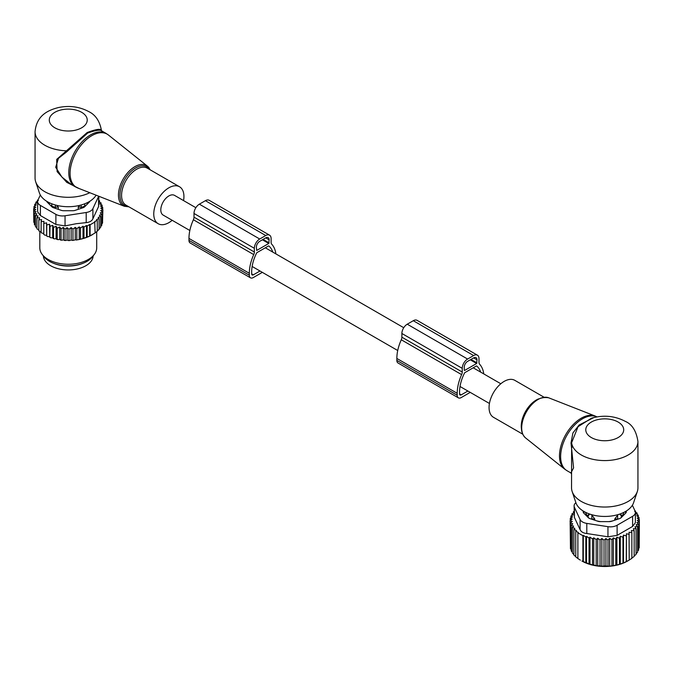 <?xml version="1.0" encoding="UTF-8"?>
<svg xmlns="http://www.w3.org/2000/svg" width="673" height="673" viewBox="0 0 673 673"><rect width="100%" height="100%" fill="white"/><g stroke="black" fill="none" stroke-linecap="round" stroke-linejoin="round"><path stroke-width="1.01" d="M522.702 434.169L493.486 417.302A21.343 12.316 -60 0 1 490.911 398.113A21.343 12.316 -60 0 1 514.82 380.346L544.036 397.213M632.603 516.309L632.603 526.437L635.379 522.711L635.379 512.439A9.481 5.477 0 0 1 632.603 516.309L617.116 525.251A9.481 5.477 0 0 1 607.955 526.673L586.797 523.401A9.481 5.477 0 0 1 580.092 519.522L574.422 507.307A9.481 5.477 180 0 1 574.103 505.894A9.481 5.477 180 0 1 575.886 502.697A29.385 16.96 0 0 0 583.962 511.48A29.385 16.96 0 0 0 613.355 515.703A29.385 16.96 0 0 0 633.587 502.706L637.331 491.5A33.196 19.164 0 0 0 637.937 487.875L637.937 441.412C636.296 430.939 632.073 424.251 625.267 421.348C614.743 415.838 603.496 414.787 591.525 418.185L578.057 426.682L571.621 442.708L571.015 442.977L572.916 432.958L579.108 425.016L593.923 417.521M637.937 441.412A33.196 19.164 0 0 1 617.444 459.121A33.196 19.164 0 0 1 581.27 454.965A33.196 19.164 0 0 1 571.621 442.708L571.545 487.875A33.196 19.164 -0 0 0 572.151 491.5A33.196 19.164 -0 0 0 581.27 501.427A33.196 19.164 0 0 0 614.466 506.197A33.196 19.164 0 0 0 637.331 491.5M572.033 447.545L571.52 447.738L573.581 467.886L570.914 472.959L567.011 470.705A30.823 17.792 -60 0 1 563.301 442.994A30.823 17.792 -60 0 1 596.993 416.881M571.52 447.738L571.015 442.977M583.928 511.455A20.863 12.047 0 0 0 583.954 513.289M625.528 513.289A20.863 12.047 0 0 0 625.562 511.455M623.964 512.313A19.441 11.222 180 0 1 621.431 516.401L621.415 517.411M612.968 520.809A19.441 11.222 180 0 1 608.737 521.625M600.745 521.625A19.441 11.222 180 0 1 599.264 521.407A19.441 11.222 180 0 1 596.514 520.809M588.067 517.411L588.059 516.401A19.441 11.222 180 0 1 585.518 512.313M614.718 520.229L614.718 519.009L618.218 514.559M621.431 516.401L621.431 515.131L620.17 513.92M588.059 516.401L588.059 515.131L589.312 513.92M591.264 514.559L591.87 515.03L591.836 518.976L594.764 519.009L591.87 515.03M594.764 520.229L594.764 519.009M601.872 566.346L604.018 565.926L604.018 540.175L601.872 538.493L600.047 539.998L600.047 565.749L601.872 566.346L601.872 538.493M639.207 545.727L639.35 519.775L637.205 518.101L639.039 517.487L636.734 515.745L638.282 515.257L635.859 513.507L637.121 513.129L637.121 514.408M638.601 548.537L639.207 547.83L639.207 522.08L637.289 520.439L639.35 519.775M637.55 551.179L638.601 550.102L638.601 524.351L636.936 522.593L639.207 522.08M636.061 553.66L637.55 552.323L637.55 526.572L636.153 524.704L638.601 524.351M634.159 555.974L636.061 554.459L636.061 528.7L634.959 526.757L637.55 526.572M631.383 558.43L634.159 556.478L634.159 530.728L633.36 528.717L636.061 528.7M629.053 560.129L631.871 558.363L631.871 532.612L631.383 530.56L634.159 530.728M604.018 565.926L609.671 566.212L616.889 565.068L623.467 563.007L629.221 560.079L629.053 532.25L631.871 532.612M629.221 560.079L627.539 561.046A32.245 18.617 0 0 1 581.943 561.046L589.994 564.26L597.742 565.943L600.047 565.749M580.395 560.155L577.88 558.556L577.88 532.797L582.911 535.708L583.306 535.355L585.838 536.936L586.511 536.347L589.026 538.005L589.994 537.155L592.509 538.888L593.771 537.811L596.194 539.561L597.742 538.257L600.047 539.998M578.275 558.783L575.743 556.865L575.743 531.106L578.275 532.452L577.88 532.797M575.743 556.672L573.901 555.023L573.901 529.272L576.416 530.517L575.743 531.106M573.901 554.586L572.361 553.013L572.361 527.262L574.868 528.423L573.901 529.272M572.361 552.213L571.2 550.884L571.2 525.133L573.623 526.177L572.361 527.262M605.936 566.414L605.936 538.535L604.018 540.175M639.039 519.531L639.039 517.487M626.403 561.661L626.403 533.782L626.243 561.61M623.467 563.007L623.467 535.128L622.979 537.18L622.979 562.931M620.279 564.142L620.279 536.272L619.48 538.282L619.48 564.033M616.889 565.068L616.889 537.189L615.787 539.14L615.787 564.891M613.339 565.757L613.339 537.878L611.942 539.746L611.942 565.497M609.671 566.212L609.671 538.333L607.997 540.091L607.997 565.842M597.742 565.943L597.742 538.257M596.194 565.312L596.194 539.561M593.771 565.236L593.771 537.811M592.509 564.647L592.509 538.888M589.994 564.26L589.994 537.155M589.026 563.755L589.026 538.005M586.511 563.065L586.511 536.347M585.838 562.687L585.838 536.936M583.306 561.686L583.306 535.355M582.911 561.459L582.911 535.708M638.282 516.906L638.282 515.257M634.891 510.656L635.581 512.06M574.103 511.455L573.421 511.682L573.421 513.196M571.2 525.133L572.748 523.83L570.443 522.904L572.277 521.407L570.132 520.616L572.201 519.06L570.283 518.311L572.555 516.906L570.881 516.04L573.329 514.786L571.932 513.819L574.523 512.733L573.421 511.682M580.092 519.522L580.092 529.651L574.422 517.436L574.103 505.894M635.329 511.884L637.121 513.129M634.614 511.396L635.581 511.118M571.932 513.819L571.932 515.501M570.881 516.04L570.881 517.941M570.283 518.311L570.283 520.507M570.132 520.616L570.443 546.796M570.443 522.904L570.443 548.663L571.2 549.614M632.603 526.437L617.116 535.38L607.955 536.793L586.797 533.521C583.373 533.184 581.135 531.889 580.092 529.651M583.163 511L583.163 511.774A4.745 2.734 0 0 0 583.802 513.137L588.311 517.655A4.745 2.734 0 0 0 590.044 518.656L597.86 521.255A4.745 2.734 0 0 0 600.232 521.625L609.25 521.625A4.745 2.734 0 0 0 611.622 521.255L619.438 518.656A4.745 2.734 0 0 0 621.171 517.655L625.68 513.137A4.745 2.734 0 0 0 626.319 511.774L626.319 511M635.379 512.439A9.481 5.477 0 0 0 635.06 511.026L632.376 505.246M605.936 538.535L607.997 540.091M609.671 538.333L611.942 539.746M613.339 537.878L615.787 539.14M616.889 537.189L619.48 538.282M620.279 536.272L622.979 537.18M623.467 535.128L626.243 535.859M626.403 533.782L629.221 534.328M477.435 355.184L417.075 320.34A7.588 4.383 120 0 0 413.281 320.71L407.249 324.201A7.588 4.383 120 0 0 401.882 333.488L401.882 337.19A4.745 2.734 120 0 1 401.276 339.772L461.628 374.617A4.745 2.734 120 0 0 462.242 372.034L462.242 368.333A7.588 4.383 120 0 1 467.6 359.046L473.641 355.554A7.588 4.383 120 0 1 477.435 355.184A7.588 4.383 120 0 1 478.999 358.659L478.999 362.36A4.745 2.734 120 0 0 479.613 364.236A34.382 19.845 120 0 1 483.778 373.919M401.276 339.772A34.382 19.845 120 0 0 396.851 358.465L396.851 360.4A5.687 3.289 120 0 0 398.029 362.999L458.389 397.852A5.687 3.289 120 0 0 461.232 397.566L470.225 392.376M461.628 374.617A34.382 19.845 120 0 0 457.211 393.31L457.211 395.244A5.687 3.289 120 0 0 458.389 397.852M480.665 372.119A31.059 17.935 120 0 0 476.778 366.036A0.951 0.547 120 0 0 476.257 366.045L464.984 372.556A0.951 0.547 120 0 0 464.463 373.145A31.059 17.935 120 0 0 459.558 391.955L459.558 393.89A2.372 1.371 120 0 0 460.046 394.975A2.372 1.371 120 0 0 461.232 394.858L467.878 391.021M464.589 370.461L476.652 363.496L476.989 359.819A4.745 2.734 120 0 0 476.013 357.649A4.745 2.734 120 0 0 473.641 357.885L467.6 361.367A4.745 2.734 120 0 0 464.252 367.172L464.252 370.268M189.836 230.494L163.16 215.091A11.382 6.57 -60 0 1 160.805 209.883A11.382 6.57 -60 0 1 165.768 198.434A11.382 6.57 -60 0 1 174.543 195.38L195.86 207.696M183.561 200.596A21.343 12.316 120 0 0 182.089 189.239A21.343 12.316 120 0 0 179.514 186.758A21.343 12.316 120 0 0 159.804 196.516A21.343 12.316 120 0 0 155.606 221.232A21.343 12.316 120 0 0 158.18 223.714A21.343 12.316 120 0 0 172.187 220.307M101.665 130.865L101.404 130.259C99.697 121.056 95.49 114.839 88.786 111.609C79.574 106.687 69.521 105.325 58.618 107.512C47.85 110.195 36.603 115.478 35.063 131.672L35.063 178.135A33.196 19.164 0 0 0 35.669 181.769L39.413 192.966A29.385 16.96 0 0 0 47.48 201.749A29.385 16.96 0 0 0 96.088 195.187M35.669 181.769A33.196 19.164 0 0 0 44.788 191.687A33.196 19.164 0 0 0 89.795 192.714M101.379 130.377C100.773 128.493 96.046 129.208 87.187 132.522L56.667 159.434L57.129 171.649L66.77 182.366L79.094 188.516M101.985 131.479C101.413 129.359 96.66 129.872 87.717 133.01L66.728 151.829L58.433 158.365L55.699 167.283L61.933 177.1L71.262 184.486L75.166 186.741A30.823 17.792 120 0 1 71.447 183.157A30.823 17.792 120 0 1 77.513 147.446A30.823 17.792 120 0 1 105.989 133.355L108.437 135.021A30.714 17.734 -60 0 0 79.549 147.118A30.714 17.734 -60 0 0 72.743 183.779A30.714 17.734 120 0 0 77.832 188.028L75.166 186.741M35.063 131.672A33.196 19.164 0 0 0 44.788 145.225A33.196 19.164 0 0 0 66.013 150.794L66.728 151.829M84.941 206.493L84.891 204.945A3.794 3.096 -178.3 0 0 84.226 203.995M86.91 204.525A19.441 11.222 0 0 0 87.599 202.523M78.236 209.328L78.236 207.133L79.7 205.374M48.919 202.523A19.441 11.222 0 0 0 49.6 204.525M78.236 207.133L81.164 207.099A3.794 2.187 0 0 0 84.891 204.945L84.891 206.544M58.282 209.328L58.282 207.133L56.81 205.374M51.569 206.493L51.619 204.945A3.794 2.187 0 0 0 55.346 207.099L58.282 207.133M53.377 263.219A24.893 14.377 0 0 0 61.251 265.49A24.893 14.377 0 0 0 83.141 263.219M43.375 255.933A24.893 14.377 0 0 0 61.251 269.36A24.893 14.377 0 0 0 93.143 255.933M37.671 200.991L35.879 202.237L37.141 202.607L34.718 204.365L36.266 204.844L33.961 206.586L35.795 207.2L33.65 208.882L33.793 220.121M92.336 234.7A33.667 19.441 180 0 1 92.066 234.86A33.667 19.441 180 0 1 83.267 238.511L82.257 238.789A33.667 19.441 180 0 1 79.759 239.386L78.177 239.689A33.667 19.441 180 0 1 77.74 239.765A33.667 19.441 180 0 1 76.024 240.025L75.258 239.588L74.097 240.253A33.667 19.441 180 0 1 72.104 240.421L71.128 239.857L69.967 240.522A33.667 19.441 180 0 1 68.108 240.547L67.064 239.899L65.946 240.505A33.667 19.441 180 0 1 64.238 240.412L63.329 239.697L62.093 240.219A33.667 19.441 180 0 1 60.427 240.017L59.661 239.251L58.332 239.689A33.667 19.441 180 0 1 56.717 239.369L56.111 238.562L54.698 238.907A33.667 19.441 180 0 1 53.159 238.486L52.721 237.636L51.249 237.889A33.667 19.441 180 0 1 49.794 237.367L50.021 226.279L52.721 225.371L53.52 227.381L53.52 238.419L54.698 238.907M33.65 208.882L35.711 209.539L33.793 211.179L36.064 211.692L34.399 213.45L36.847 213.812L35.45 215.671L38.041 215.865L36.939 217.808L39.64 217.816L38.841 219.827L41.617 219.659L41.129 221.711L43.947 221.358L43.779 223.428L46.597 222.889L46.757 224.959L49.533 224.235L49.794 237.367M49.533 236.492L48.019 236.644A33.667 19.441 180 0 1 46.681 236.038L46.757 224.959M46.597 222.889L46.681 236.038M46.597 235.155L45.066 235.205A33.667 19.441 180 0 1 44.241 234.734M43.779 233.615L41.129 232.749L41.129 221.711M41.129 231.874L38.841 230.873L38.841 219.827M36.939 217.808L36.939 228.845L38.841 229.947M35.45 215.671L35.45 226.717L36.939 227.853M33.961 206.586L33.961 208.63M102.557 221.19L102.868 209.715L100.723 210.514L102.557 212.012L102.557 223.049L101.413 224.479M100.428 226.843L101.8 225.278L101.8 214.233L99.377 215.276L100.639 216.361L100.639 227.407L98.881 229.19M83.267 238.511L89.694 236.072L95.12 232.942L94.725 221.552L97.257 220.214L97.257 231.251L94.725 233.169M97.257 231.058L99.099 229.409L99.099 218.372L96.584 219.617L97.257 220.214M83.006 238.36L83.006 226.263L83.974 227.104L83.974 238.149M82.257 238.789L79.759 239.386M79.229 239.083L79.229 226.91L80.491 227.996L80.491 239.033M78.177 239.689L76.024 240.025M75.258 239.588L75.258 227.365L76.806 228.66L76.806 239.706M74.097 240.253L72.104 240.421M71.128 239.857L71.128 227.6L72.953 229.098L72.953 240.135M69.967 240.522L68.108 240.547M67.064 239.899L67.064 227.642L68.983 229.283L68.983 240.32M67.064 227.642L65.003 229.19L65.003 240.236L65.946 240.505M64.238 240.412L65.003 240.236M63.329 239.697L63.329 227.432L65.003 229.19M63.329 227.432L61.058 228.845L61.058 239.891L62.093 240.219M60.427 240.017L61.058 239.891M59.661 239.251L59.661 226.986L61.058 228.845M59.661 226.986L57.213 228.24L57.213 239.277L58.332 239.689M56.717 239.369L57.213 239.277M56.111 238.562L56.111 226.296L57.213 228.24M56.111 226.296L53.52 227.381M52.721 225.371L52.721 237.636M51.249 237.889L50.021 237.325M48.019 236.644L46.757 236.004M43.779 223.428L43.779 234.473L45.066 235.205M35.518 225.632L34.399 224.496L34.399 213.45M34.828 223.436L33.793 222.216L33.793 211.179M34.718 204.365L34.718 206.014M35.879 202.237L35.879 203.515M38.386 200.504L37.419 200.226L37.419 201.16M95.12 221.905L90.089 224.807L90.089 235.844M89.694 236.072L89.694 224.454L87.162 226.044L87.162 237.081M83.974 227.104L86.489 225.447L86.489 237.451M38.109 199.755L37.419 200.226M37.621 201.538A9.481 5.477 180 0 0 40.397 205.416L55.884 214.359A9.481 5.477 180 0 0 65.045 215.772L86.203 212.5L86.203 222.628L76.268 223.714L65.045 225.901L55.884 224.479L40.397 215.537L37.621 211.818L37.621 201.538A9.481 5.477 180 0 1 37.94 200.125L40.321 195.002M86.203 212.5A9.481 5.477 0 0 0 92.908 208.63L98.578 196.415L98.578 206.535L92.908 218.75C91.865 220.996 89.627 222.283 86.203 222.628M94.228 254.537L92.479 256.792A26.533 15.319 180 0 1 75.729 265.238A26.533 15.319 180 0 1 44.031 256.792L42.29 254.537A28.451 16.43 0 0 0 76.268 263.589A28.451 16.43 0 0 0 94.228 254.537A28.451 16.43 0 0 0 96.71 247.832L96.71 231.689M46.74 201.303A4.745 2.734 0 0 0 47.32 202.245L51.829 206.754A4.745 2.734 0 0 0 53.562 207.755L61.378 210.363A4.745 2.734 0 0 0 63.75 210.725L72.768 210.725A4.745 2.734 0 0 0 75.14 210.363L82.956 207.755A4.745 2.734 0 0 0 84.689 206.754L89.198 202.245A4.745 2.734 0 0 0 89.778 201.303M98.578 206.535L98.897 196.289M39.808 231.562L39.808 247.832A28.451 16.43 0 0 0 42.29 254.537M86.489 225.447L87.162 226.044M100.639 216.361L98.132 217.522L99.099 218.372M102.557 212.012L100.252 212.929L101.8 214.233M98.897 200.554L99.579 200.79L98.477 201.833L101.068 202.926L99.671 203.885L102.119 205.139L100.445 206.005L102.717 207.419L100.799 208.159L102.868 209.715M79.229 226.91L76.806 228.66M83.006 226.263L80.491 227.996M49.533 224.235L50.021 226.279M71.128 227.6L68.983 229.283M75.258 227.365L72.953 229.098M102.717 207.419L102.717 209.606M102.119 205.139L102.119 207.04M101.068 202.926L101.068 204.6M99.579 200.79L99.579 202.295M275.888 253.898A34.382 19.845 -60 0 0 271.724 244.206A4.745 2.734 -60 0 1 271.118 242.339L271.118 238.629A7.588 4.383 -60 0 0 269.545 235.163L209.194 200.31A7.588 4.383 -60 0 0 205.4 200.689L199.359 204.171A7.588 4.383 -60 0 0 194.001 213.467L194.001 217.169A4.745 2.734 -60 0 1 193.387 219.751A34.382 19.845 -60 0 0 188.97 238.435L188.97 240.379A5.687 3.289 -60 0 0 190.148 242.978L250.499 277.823A5.687 3.289 -60 0 1 249.321 275.223L188.97 240.379M249.321 275.223L249.321 273.288A34.382 19.845 -60 0 1 253.738 254.596A4.745 2.734 -60 0 0 254.352 252.013L254.352 248.312A7.588 4.383 -60 0 1 259.719 239.016L265.751 235.533A7.588 4.383 -60 0 1 269.545 235.163M262.335 272.355L253.342 277.545A5.687 3.289 -60 0 1 250.499 277.823M259.988 271L253.342 274.836A2.372 1.371 -60 0 1 252.156 274.954A2.372 1.371 -60 0 1 251.668 273.869L251.668 271.926A31.059 17.935 -60 0 1 256.573 253.124A0.951 0.547 -60 0 1 257.094 252.535L268.376 246.024A0.951 0.547 -60 0 1 268.897 246.007A31.059 17.935 -60 0 1 272.775 252.097M268.771 243.475L256.699 250.44L256.363 247.151A4.745 2.734 -60 0 1 259.719 241.346L265.751 237.855A4.745 2.734 -60 0 1 268.123 237.619A4.745 2.734 -60 0 1 269.107 239.798L268.771 243.475L262.394 239.798M548.68 397.802A23.235 13.418 120 0 0 523.695 417.664A23.235 13.418 -60 0 0 525.537 437.896C520.877 433.496 520.153 426.623 523.367 417.285C530.063 402.614 538.509 396.119 548.68 397.802L595.168 416.032A30.714 17.734 120 0 0 562.14 442.287A30.714 17.734 -60 0 0 564.563 469.039L567.011 470.705M521.415 428.608A21.343 12.316 -60 0 1 523.098 416.696A21.343 12.316 -60 0 1 538.585 398.879M618.15 422.055A18.97 10.953 0 0 0 591.331 422.055A18.97 10.953 0 0 0 591.331 437.543A18.97 10.953 0 0 0 618.15 437.543A18.97 10.953 0 0 0 618.15 422.055M588.109 517.444L588.109 516.822A3.794 3.096 -1.7 0 1 589.96 514.147M588.059 515.131L588.109 516.822A3.794 2.187 0 0 0 588.816 518.059M590.658 518.858A3.794 2.187 0 0 0 591.836 518.976L591.836 519.245M619.53 514.147A3.794 3.096 1.7 0 1 621.381 516.822L621.431 515.131M617.654 519.245L617.612 515.03M614.718 519.009L617.654 518.976A3.794 2.187 0 0 0 618.824 518.858M620.674 518.059A3.794 2.187 0 0 0 621.381 516.822L621.381 517.444M574.422 507.307L574.422 517.436M617.116 525.251L617.116 535.38M586.797 523.401L586.797 533.521M607.955 526.673L607.955 536.793M401.882 337.19L462.242 372.034M401.882 333.488L462.242 368.333M407.249 324.201L467.6 359.046M396.851 358.465L457.211 393.31M396.851 360.4L457.211 395.244M413.281 320.71L473.641 355.554M459.558 393.89L461.232 394.858M470.284 359.819L476.652 363.496M473.641 357.885L476.989 359.819M470.957 359.432L476.989 362.915M128.964 206.847L124.32 206.258A23.235 13.418 120 0 1 120.467 203.044A23.235 13.418 -60 0 1 125.615 175.308A23.235 13.418 -60 0 1 147.463 166.164A23.235 13.418 -60 0 1 149.305 168.208M149.608 169.487A22.293 12.871 120 0 0 149.541 169.394A22.293 12.871 120 0 0 128.156 174.492A22.293 12.871 120 0 0 121.88 202.817A22.293 12.871 120 0 0 128.265 206.451M179.514 186.758L147.328 168.174A21.343 12.316 120 0 0 127.618 177.924A21.343 12.316 120 0 0 123.42 202.649A21.343 12.316 120 0 0 125.994 205.13L158.18 223.714M54.85 127.803A18.97 10.953 0 0 0 81.669 127.803A18.97 10.953 0 0 0 81.669 112.315A18.97 10.953 0 0 0 54.85 112.315A18.97 10.953 0 0 0 54.85 127.803M81.164 208.352L81.147 204.996M55.371 204.996L55.346 208.352M51.619 206.544L51.619 204.945A3.794 3.096 -1.7 0 1 52.292 203.995M65.045 215.772L65.045 225.901M40.397 205.416L40.397 215.537M55.884 214.359L55.884 224.479M92.908 208.63L92.908 218.75M265.751 235.533L205.4 200.689M259.719 239.016L199.359 204.171M254.352 248.312L194.001 213.467M254.352 252.013L194.001 217.169M253.738 254.596L193.387 219.751M249.321 273.288L188.97 238.435M253.342 274.836L251.668 273.869M269.107 242.894L263.067 239.403M269.107 239.798L265.751 237.855M597.027 416.881L595.168 416.032M575.895 502.706L572.151 491.5M525.537 437.896L564.563 469.039M571.545 474.036L570.914 472.959M500.813 383.753L473.203 367.811M403.75 327.717L265.313 247.79M489.439 403.472L460.021 386.487M397.726 350.515L252.131 266.466M150.298 169.89L147.463 166.164L108.437 135.021M124.32 206.258L77.832 188.028M101.64 130.84L105.989 133.355M92.066 234.86L92.605 234.549"/></g></svg>
